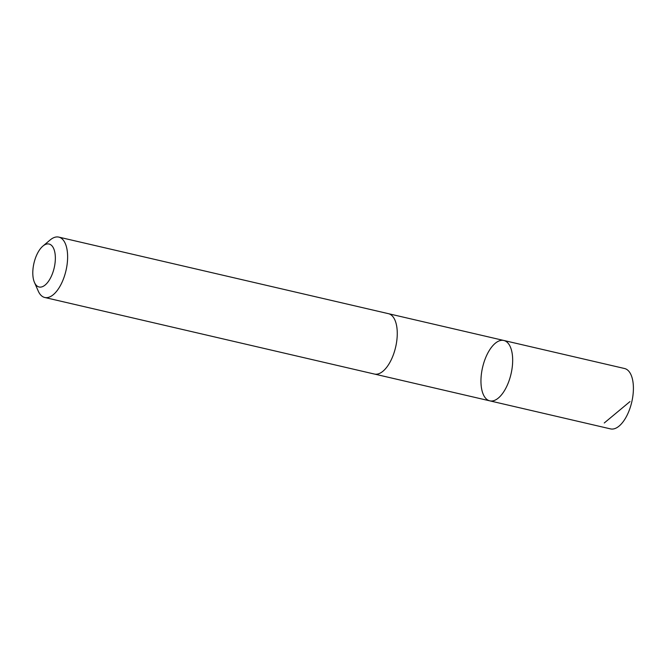 <?xml version="1.0" encoding="UTF-8"?>
<svg xmlns="http://www.w3.org/2000/svg" width="666" height="666" viewBox="0 0 666 666"><rect width="100%" height="100%" fill="white"/><g stroke="black" fill="none" stroke-linecap="round" stroke-linejoin="round"><path stroke-width="1" d="M511.963 369.147A30.986 14.594 103.1 0 1 489.801 400.849A30.986 14.594 103.1 0 1 482.592 367.357A30.986 14.594 103.1 0 1 503.821 340.476A30.986 14.594 103.1 0 1 511.963 369.147A30.986 14.594 103.1 0 1 489.801 400.849L610.539 428.896A30.994 14.602 -76.9 0 0 632.7 397.194A30.994 14.602 -76.9 0 0 624.558 368.514L503.821 340.476A30.986 14.594 103.1 0 1 511.963 369.147M34.457 282.417L38.245 291.059A30.994 14.602 -76.9 0 0 44.755 297.486L374.4 374.051A30.994 14.602 -76.9 0 0 395.629 347.161A30.994 14.602 -76.9 0 0 388.42 313.669L58.774 237.104A30.994 14.602 -76.9 0 0 50.1 240.01L42.89 246.095A22.045 10.381 -76.9 0 0 33.3 266.583A22.045 10.381 -76.9 0 0 34.457 282.417A22.045 10.381 -76.9 0 0 48.485 281.31A22.045 10.381 -76.9 0 0 54.995 253.271A22.045 10.381 -76.9 0 0 42.89 246.095M44.755 297.486A30.994 14.602 -76.9 0 0 65.984 270.596A30.994 14.602 -76.9 0 0 58.774 237.104M629.969 401.59L604.262 422.977M374.767 374.125L489.801 400.849M388.786 313.761L503.821 340.476"/></g></svg>
